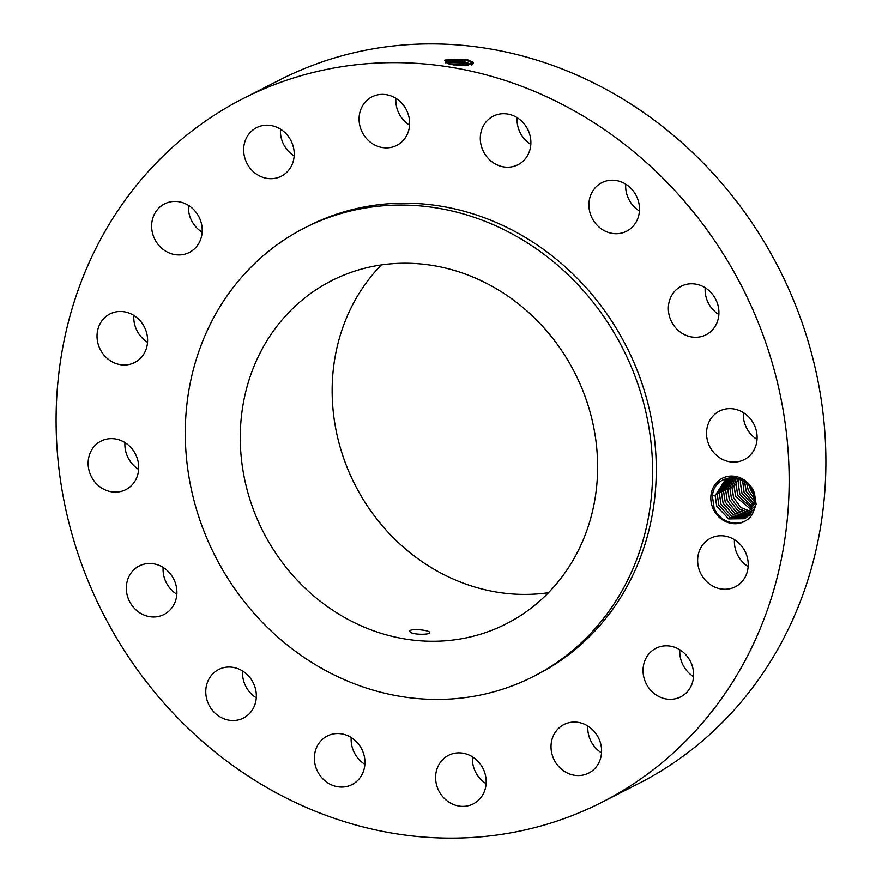 <?xml version="1.0" encoding="UTF-8"?>
<svg xmlns="http://www.w3.org/2000/svg" width="882" height="882" viewBox="0 0 882 882"><rect width="100%" height="100%" fill="white"/><g stroke="black" fill="none" stroke-linecap="round" stroke-linejoin="round"><path stroke-width="1.32" d="M602.031 802.19L638.788 783.448A394.916 358.787 -117 0 0 786.314 283.673A394.916 358.787 -117 0 0 307.642 67.286A394.916 358.787 -117 0 0 279.969 79.81L243.212 98.552A394.916 358.787 -117 0 0 95.686 598.327A394.916 358.787 -117 0 0 574.358 814.714A394.916 358.787 -117 0 0 602.031 802.19A394.916 358.787 -117 0 0 749.557 302.416A394.916 358.787 -117 0 0 270.895 86.028A394.916 358.787 -117 0 0 243.212 98.552M464.803 59.215L444.892 60.009L447.317 63.46L453.568 64.926L472.498 64.562L470.47 60.56L464.803 59.215L472.421 61.817L473.469 63.361L470.338 60.671L466.798 59.579M712.832 508.043A24.277 22.05 -117 0 0 731.851 523.478A24.277 22.05 -117 0 0 752.434 514.074L756.128 504.317L754.529 493.523A24.277 22.05 -117 0 0 753.856 491.737A24.277 22.05 -117 0 0 724.023 477.493A24.277 22.05 -117 0 0 712.832 508.043M90.405 474.527A27.254 24.751 -117 0 0 125.806 489.642A27.254 24.751 -117 0 0 136.445 456.215A27.254 24.751 -117 0 0 101.044 441.099A27.254 24.751 -117 0 0 90.405 474.527M533.323 676.527L536.995 674.653A251.767 228.725 -117 0 0 631.049 356.052A251.767 228.725 -117 0 0 325.899 218.108A251.767 228.725 -117 0 0 308.248 226.09L304.577 227.964A251.767 228.725 -117 0 0 210.522 546.564A251.767 228.725 -117 0 0 515.672 684.509A251.767 228.725 -117 0 0 533.323 676.527A251.767 228.725 -117 0 0 627.367 357.927A251.767 228.725 -117 0 0 322.217 219.982A251.767 228.725 -117 0 0 304.577 227.964M168.87 572.142A27.254 24.751 -117 0 0 139.235 565.946A27.254 24.751 -117 0 0 134.351 608.293A27.254 24.751 -117 0 0 163.986 614.5A27.254 24.751 -117 0 0 168.87 572.142M239.926 669.537A27.254 24.751 -117 0 0 218.67 669.504A27.254 24.751 -117 0 0 205.837 693.748A27.254 24.751 -117 0 0 222.176 718.036A27.254 24.751 -117 0 0 243.432 718.058A27.254 24.751 -117 0 0 256.265 693.814A27.254 24.751 -117 0 0 239.926 669.537M338.798 733.559A27.254 24.751 -117 0 0 327.277 736.007A27.254 24.751 -117 0 0 315.304 765.477A27.254 24.751 -117 0 0 340.518 787.02A27.254 24.751 -117 0 0 352.039 784.561A27.254 24.751 -117 0 0 364.012 755.102A27.254 24.751 -117 0 0 338.798 733.559M450.426 754.474A27.254 24.751 -117 0 0 448.519 755.334A27.254 24.751 -117 0 0 438.332 789.82A27.254 24.751 -117 0 0 471.363 804.748A27.254 24.751 -117 0 0 473.27 803.888A27.254 24.751 -117 0 0 483.457 769.402A27.254 24.751 -117 0 0 450.426 754.474M557.821 729.083A27.254 24.751 -117 0 0 556.41 763.647A27.254 24.751 -117 0 0 588.691 773.084A27.254 24.751 -117 0 0 594.788 768.531A27.254 24.751 -117 0 0 596.199 733.967A27.254 24.751 -117 0 0 563.929 724.53A27.254 24.751 -117 0 0 557.821 729.083M644.643 661.268A27.254 24.751 -117 0 0 651.853 691.466A27.254 24.751 -117 0 0 680.706 696.846A27.254 24.751 -117 0 0 692.006 683.87A27.254 24.751 -117 0 0 684.785 653.672A27.254 24.751 -117 0 0 655.943 648.292A27.254 24.751 -117 0 0 644.643 661.268M697.651 561.349A27.254 24.751 -117 0 0 735.312 586.784A27.254 24.751 -117 0 0 748.212 563.675A27.254 24.751 -117 0 0 710.55 538.229A27.254 24.751 -117 0 0 697.651 561.349M708.797 444.528A27.254 24.751 -117 0 0 744.199 459.643A27.254 24.751 -117 0 0 754.838 426.215A27.254 24.751 -117 0 0 719.436 411.1A27.254 24.751 -117 0 0 708.797 444.528M676.373 328.6A27.254 24.751 -117 0 0 706.019 334.796A27.254 24.751 -117 0 0 710.903 292.449A27.254 24.751 -117 0 0 681.257 286.242A27.254 24.751 -117 0 0 676.373 328.6M605.317 231.205A27.254 24.751 -117 0 0 626.573 231.238A27.254 24.751 -117 0 0 639.417 206.994A27.254 24.751 -117 0 0 623.078 182.706A27.254 24.751 -117 0 0 601.822 182.684A27.254 24.751 -117 0 0 588.978 206.928A27.254 24.751 -117 0 0 605.317 231.205M506.455 167.183A27.254 24.751 -117 0 0 517.966 164.736A27.254 24.751 -117 0 0 529.95 135.266A27.254 24.751 -117 0 0 504.725 113.723A27.254 24.751 -117 0 0 493.214 116.181A27.254 24.751 -117 0 0 481.23 145.64A27.254 24.751 -117 0 0 506.455 167.183M394.816 146.269A27.254 24.751 -117 0 0 396.735 145.409A27.254 24.751 -117 0 0 406.911 110.923A27.254 24.751 -117 0 0 373.88 95.995A27.254 24.751 -117 0 0 371.972 96.855A27.254 24.751 -117 0 0 361.796 131.341A27.254 24.751 -117 0 0 394.816 146.269M287.422 171.659A27.254 24.751 -117 0 0 288.833 137.096A27.254 24.751 -117 0 0 256.563 127.658A27.254 24.751 -117 0 0 250.455 132.212A27.254 24.751 -117 0 0 249.044 166.775A27.254 24.751 -117 0 0 281.325 176.213A27.254 24.751 -117 0 0 287.422 171.659M200.611 239.474A27.254 24.751 -117 0 0 193.39 209.277A27.254 24.751 -117 0 0 164.548 203.896A27.254 24.751 -117 0 0 153.248 216.873A27.254 24.751 -117 0 0 160.458 247.07A27.254 24.751 -117 0 0 189.31 252.45A27.254 24.751 -117 0 0 200.611 239.474M147.592 339.394A27.254 24.751 -117 0 0 109.941 313.959A27.254 24.751 -117 0 0 97.042 337.067A27.254 24.751 -117 0 0 134.692 362.513A27.254 24.751 -117 0 0 147.592 339.394M124.957 442.577A27.254 24.751 -117 0 0 127.162 455.785A27.254 24.751 -117 0 0 138.65 469.422M163.137 567.424A27.254 24.751 -117 0 0 171.097 589.551A27.254 24.751 -117 0 0 176.83 594.27M242.583 670.993A27.254 24.751 -117 0 0 256.276 697.838M351.19 737.495A27.254 24.751 -117 0 0 364.883 764.341M472.432 756.811A27.254 24.751 -117 0 0 486.114 783.657M587.842 726.018A27.254 24.751 -117 0 0 601.524 752.853M679.857 649.78A27.254 24.751 -117 0 0 693.539 676.626M734.463 539.718A27.254 24.751 -117 0 0 734.408 542.606A27.254 24.751 -117 0 0 748.157 566.564M743.35 412.578A27.254 24.751 -117 0 0 745.555 425.786A27.254 24.751 -117 0 0 757.043 439.423M705.17 287.73A27.254 24.751 -117 0 0 713.13 309.858A27.254 24.751 -117 0 0 718.863 314.576M625.724 184.162A27.254 24.751 -117 0 0 639.417 211.007M517.117 117.659A27.254 24.751 -117 0 0 530.81 144.505M395.886 98.343A27.254 24.751 -117 0 0 409.568 125.189M280.476 129.147A27.254 24.751 -117 0 0 294.158 155.982M188.461 205.374A27.254 24.751 -117 0 0 202.143 232.22M133.844 315.436A27.254 24.751 -117 0 0 133.788 318.325A27.254 24.751 -117 0 0 147.537 342.282M472.168 64.706L473.469 63.328M444.605 60.174L465.487 60.197L473.149 62.49M754.529 493.523L753.316 493.611A21.907 19.9 -117 0 0 752.732 492.079A21.907 19.9 -117 0 0 752.611 491.781C745.246 471.308 713.703 473.821 712.424 496.202L714.012 507.536C719.955 524.547 743.603 529.002 752.434 514.074M472.322 64.618L464.56 61.894L451.683 60.924L445.553 62.765L446.281 61.983L464.56 61.961L472.267 64.651M753.316 493.611L754.65 502.497L744.651 518.715L728.653 518.925L716.746 506.279L715.137 495.706L725.798 479.147L729.954 477.614M744.651 518.715L728.675 518.903L716.779 506.257L715.181 495.486L725.798 479.147M344.983 274.633A192.519 174.912 -117 0 0 331.489 280.741A192.519 174.912 -117 0 0 259.573 524.371A192.519 174.912 -117 0 0 492.917 629.858A192.519 174.912 -117 0 0 506.411 623.75A192.519 174.912 -117 0 0 578.327 380.12A192.519 174.912 -117 0 0 344.983 274.633M749.502 486.445L750.384 489.124L749.446 486.368M381.311 264.931A192.519 174.912 -117 0 0 355.016 484.846A192.519 174.912 -117 0 0 548.461 592.704M409.932 631.501C410.78 634.996 431.607 635.106 429.49 632.262C428.575 629.759 407.848 628.249 409.932 631.501L409.865 631.17M753.768 495.034L750.384 489.124L753.801 495.122M445.619 62.556L465.266 62.953L471.903 64.794M745.698 518.131L730.208 517.569L718.874 505.188L717.287 494.405L726.878 478.639L717.231 494.637L718.841 505.21L730.175 517.58L745.687 518.142M746.679 483.369L748.289 490.194L754.573 499.201M746.646 483.336L748.256 490.205L754.573 499.245M467.956 65.533L464.34 64.651L448.916 63.934M467.791 65.544L449.07 63.978M451.805 64.595L464.979 65.698M746.69 517.491L731.729 516.213L720.98 504.118L719.381 493.336L727.981 478.209L719.337 493.567L720.947 504.129L731.707 516.224L746.679 517.502M744.518 481.605L746.183 491.263L744.54 480.712M754.672 502.023L746.161 491.274L754.672 501.99M747.638 516.786L733.24 514.845L723.053 503.06L733.262 514.834L747.649 516.775M742.633 480.392L744.088 492.332L754.496 504.239M754.496 504.272L744.055 492.354L742.6 480.37M719.48 492.498L721.432 492.498L729.105 477.846M721.432 492.498L723.053 503.06L721.487 492.266L729.116 477.835M748.553 515.992L734.772 513.456L725.147 501.99L734.794 513.434L748.575 515.981M740.395 482.63L741.983 493.402L740.34 482.851L740.88 479.477L740.395 482.63M723.538 491.417L730.219 477.592L723.582 491.197L725.18 501.979L723.538 491.417L721.575 491.428M754.154 506.158L741.983 493.402L754.143 506.191M749.435 515.132L736.305 512.023L727.253 500.921L736.327 512.012L749.446 515.11M738.289 483.7L739.888 494.482L753.691 507.856L739.855 494.493L738.245 483.92L739.27 478.816L738.289 483.7M725.643 490.348L731.277 477.515L725.688 490.127L727.275 500.91L725.643 490.348L723.681 490.359M750.273 514.173L737.837 510.579L729.348 499.851L727.738 489.278L732.435 477.504L727.782 489.058L729.381 499.829L737.859 510.557L750.284 514.162M737.771 478.32L736.194 484.769L737.782 495.552L753.14 509.366M734.177 485.001L736.139 484.99L737.749 478.309M736.139 484.99L737.749 495.563L753.129 509.388M751.078 513.115L739.392 509.079L731.476 498.76L739.37 509.101L751.067 513.137M732.082 486.07L734.044 486.07L736.316 477.956M734.044 486.07L735.654 496.632L752.5 510.755L735.687 496.621L734.089 485.839L736.338 477.956M729.844 488.209L733.659 477.57L729.888 487.978L731.476 498.76L729.844 488.209L727.882 488.22M751.828 511.979L740.913 507.569L733.581 497.691L731.994 486.908L734.971 477.713L731.939 487.14L733.548 497.702L740.891 507.591L751.817 512.001M464.56 61.894L465.487 60.197L464.781 59.204M470.073 63.416L471.892 61.938L470.327 60.737M471.264 64.981L470.073 63.482M464.34 64.651L465.266 62.953L464.56 61.961M465.035 65.709L464.329 64.717M711.542 495.717L715.137 495.706M717.375 493.567L719.337 493.567M725.776 489.29L727.738 489.278M742.589 480.712L743.173 480.712"/></g></svg>
